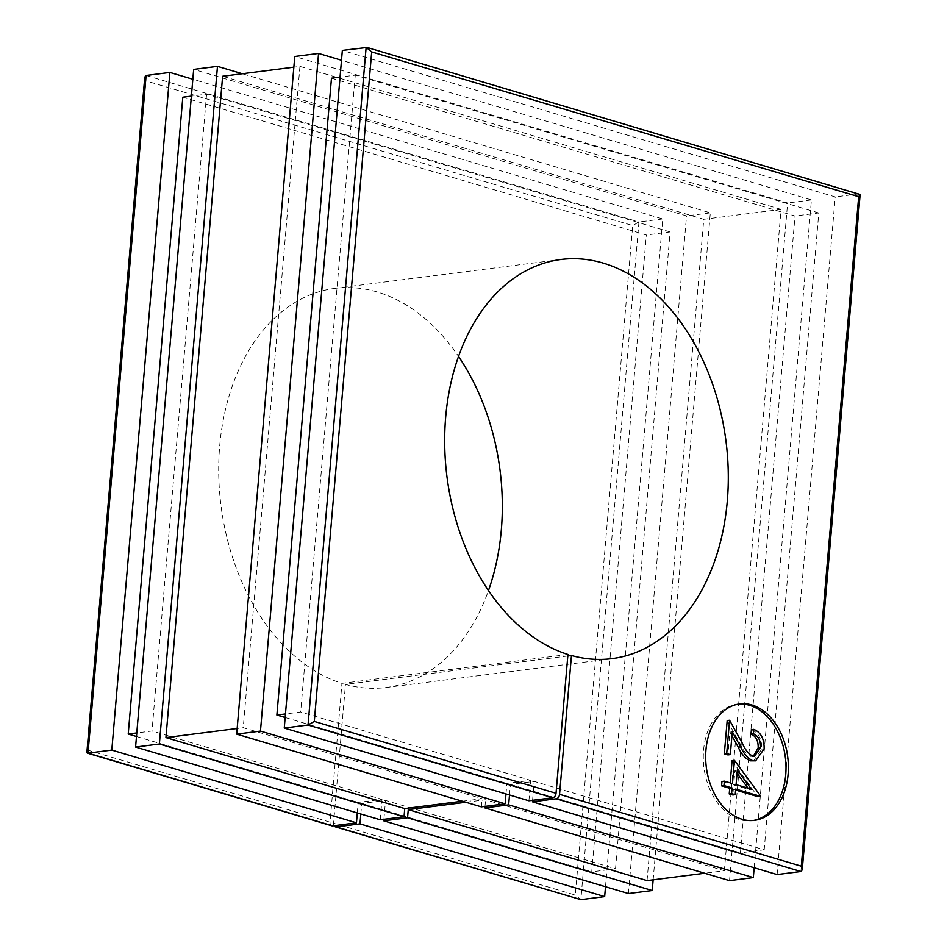 <?xml version="1.0" encoding="UTF-8"?>
<svg xmlns="http://www.w3.org/2000/svg" width="947" height="947" viewBox="0 0 947 947"><rect width="100%" height="100%" fill="white"/><g stroke="black" fill="none" stroke-linecap="round" stroke-linejoin="round"><path stroke-width="0.71" stroke-dasharray="4.74 3.55" d="M738.4 704.118A58.678 41.017 82.7 0 0 737.216 704.248A58.678 41.017 82.7 0 0 703.574 750.249A58.678 41.017 82.7 0 0 752.096 820.67A58.678 41.017 82.7 0 0 753.279 820.493M567.928 654.472L341.95 683.355A201.202 140.641 82.7 0 1 219.692 446.073A201.202 140.641 82.7 0 1 335.001 288.362A201.202 140.641 82.7 0 1 458.537 356.439M751.397 729.687C758.476 732.623 761.933 739.11 761.755 749.148L753.291 761.128M731.936 735.795L729.9 732.114L727.947 754.913M727.189 720.549L740.128 743.88C742.578 749.74 745.916 753.895 750.119 756.357L753.339 756.227M732.078 760.654L757.695 796.605M735.618 790.035L733.321 789.36L732.836 795.007M721.957 781.476L730.09 783.891L730.173 782.897M360.831 814.018L361.73 803.458L385.524 800.428L615.526 868.801L591.733 871.844L646.339 234.998L182.807 97.198M361.73 803.458L591.733 871.844M465.865 802.263L485.562 799.753L724.372 870.743L704.675 873.264M509.498 795.018L510.397 784.459L534.191 781.417L764.193 849.802L740.412 852.833L795.007 215.999L331.474 78.199M510.397 784.459L740.412 852.833M505.982 793.965L506.882 783.418L530.675 780.375L300.661 712.002L285.461 713.943M285.154 717.495L506.882 783.418M754.167 867.748L811.425 199.947L341.5 60.253M647.061 880.615L703.763 219.29L222.628 76.257M653.146 879.846L710.321 212.874L242.325 73.736M357.303 812.964L358.215 802.417L381.996 799.375L151.994 731.001L136.794 732.942M136.486 736.506L358.215 802.417M605.5 886.747L662.746 218.946L192.833 79.252M662.746 218.946L638.965 221.989L632.703 225.575L575.314 895.081L333.569 823.215L345.477 684.397A201.202 140.641 82.7 0 0 386.021 687.522A201.202 140.641 82.7 0 0 488.463 590.561M331.829 825.808A4.19 2.865 106.6 0 1 330.053 822.162L341.95 683.355M615.526 868.801L670.121 231.956L646.339 234.998M670.121 231.956L206.588 94.167L191.389 96.109M206.588 94.167L151.994 731.001M380.256 819.782L381.996 799.375M628.441 893.566L686.539 215.904L193.673 69.391M383.902 819.321L385.524 800.428M710.321 212.874L686.539 215.904M462.349 801.221L482.047 798.7L243.237 727.71L237.152 728.492M724.372 870.743L781.062 209.405L703.763 219.29M781.062 209.405L299.939 66.385L293.854 67.154M299.939 66.385L243.237 727.71M481.348 806.868L482.047 798.7M729.533 880.651L787.632 202.989L294.766 56.465M484.994 806.406L485.562 799.753M811.425 199.947L787.632 202.989M764.193 849.802L818.788 212.957L795.007 215.999M818.788 212.957L355.267 75.156L340.056 77.109M355.267 75.156L300.661 712.002M528.923 800.783L530.675 780.375M777.108 874.566L835.207 196.905L342.341 50.392M532.569 800.322L534.191 781.417M366.134 47.35L859 193.875L835.207 196.905M567.798 655.987L345.477 684.397M333.569 823.215A4.19 2.865 -73.4 0 0 334.019 825.701M146.098 75.476L638.965 221.989L580.866 899.65L575.314 895.081M144.761 77.145L145.708 80.803L632.703 225.575M86.864 752.486L88.32 750.296L145.708 80.803M800.902 871.524L859 193.875L859.71 193.898M760.145 795.409L757.766 795.705M732.469 783.583L730.09 783.891M735.701 789.052L733.321 789.36M737.322 770.053L734.943 770.361L733.7 784.956L748.982 789.502L748.035 788.212M736.079 784.661L733.7 784.956M751.362 789.206L748.982 789.502M737.05 773.237L734.943 770.361M752.498 756.049L750.119 756.357M742.507 743.584L740.128 743.88M732.28 731.818L729.9 732.114M764.134 748.84L761.755 749.148M330.053 822.162L88.32 750.296M754.475 820.362L752.096 820.67M560.979 259.478L335.001 288.362M611.999 658.639L386.021 687.522M739.595 703.941L737.216 704.248M752.19 756.546L754.57 756.239"/><path stroke-width="1.42" d="M705.953 749.941A58.678 41.017 82.7 0 0 754.475 820.362A58.678 41.017 82.7 0 0 788.105 774.362A58.678 41.017 82.7 0 0 739.595 703.941A58.678 41.017 82.7 0 0 705.953 749.941M753.279 820.493A58.678 41.017 82.7 0 0 785.726 774.67A58.678 41.017 82.7 0 0 738.4 704.118M556.232 798.794L532.439 801.837L777.108 874.566L800.902 871.524L556.232 798.794A4.19 2.865 -73.4 0 0 559.547 794.332L571.455 655.513A201.202 140.641 82.7 0 0 611.999 658.639A201.202 140.641 82.7 0 0 727.308 500.927A201.202 140.641 82.7 0 0 560.979 259.478A201.202 140.641 82.7 0 0 445.67 417.201A201.202 140.641 82.7 0 0 567.928 654.472L556.031 793.29A4.19 2.865 106.6 0 1 552.705 797.753L528.923 800.783L284.254 728.054L342.341 50.392L367.105 47.457L860.136 194.514L858.68 196.704L371.686 51.919L314.297 721.425L556.031 793.29M488.463 590.561A201.202 140.641 82.7 0 0 501.33 529.799A201.202 140.641 82.7 0 0 458.537 356.439M753.339 756.227L758.168 747.846C758.358 740.838 755.978 736.245 751.018 734.079L751.397 729.687L753.776 729.379C760.855 732.315 764.3 738.802 764.134 748.84L755.67 760.82L750.024 760.832C745.088 758.358 741.158 753.8 738.246 747.171L731.936 735.795M755.67 760.82L750.024 760.832M752.403 760.536C747.467 758.05 743.537 753.504 740.625 746.863L732.28 731.818L730.315 754.605L727.947 754.913L724.337 753.836L727.189 720.549L729.569 720.253L742.507 743.584C744.958 749.444 748.296 753.599 752.498 756.049L754.57 756.239L760.548 747.538L758.168 747.846M760.074 796.297L735.701 789.052L735.215 794.711L731.605 793.633L732.09 787.975L723.958 785.56L724.337 781.168L732.469 783.583L734.458 760.346L760.145 795.409L760.074 796.297L757.695 796.605L735.618 790.035M735.215 794.711L732.836 795.007L729.226 793.941L729.711 788.283L721.59 785.868L721.957 781.476L724.337 781.168M730.173 782.897L732.078 760.654L734.458 760.346M580.866 899.65L604.66 896.608L359.978 823.878L336.197 826.909L580.866 899.65L335.356 826.849A4.19 2.865 -73.4 0 0 336.197 826.909M652.234 890.535L407.553 817.794L383.772 820.836L628.441 893.566L652.234 890.535L653.146 879.846M407.553 817.794L408.264 809.626L465.865 802.263M408.264 809.626L647.061 880.615L704.675 873.264M753.327 877.609L508.657 804.879L484.864 807.909L729.533 880.651L753.327 877.609L754.167 867.748M341.5 60.253L318.559 53.434L260.461 731.096L505.13 803.825L505.982 793.965M340.056 77.109L331.474 78.199L276.879 715.044L285.154 717.495M508.657 804.879L509.498 795.018M242.325 73.736L217.467 66.349L159.368 744.011L404.038 816.752L404.736 808.584L462.349 801.221M293.854 67.154L222.628 76.257L165.938 737.595L404.736 808.584M192.833 79.252L169.892 72.434L111.793 750.095L356.463 822.825L357.303 812.964M191.389 96.109L182.807 97.198L128.212 734.043L136.486 736.506M359.978 823.878L360.831 814.018M604.66 896.608L605.5 886.747M111.793 750.095L88 753.125L86.864 752.486L144.761 77.145L146.098 75.476L88 753.125L332.681 825.867A4.19 2.865 106.6 0 1 331.829 825.808L87.29 753.102M356.463 822.825L332.681 825.867M169.892 72.434L146.098 75.476M136.794 732.942L128.212 734.043M217.467 66.349L193.673 69.391L135.575 747.053L380.256 819.782L404.038 816.752M383.772 820.836L383.902 819.321M159.368 744.011L135.575 747.053M237.152 728.492L165.938 737.595M318.559 53.434L294.766 56.465L236.679 734.126L481.348 806.868L505.13 803.825M484.864 807.909L484.994 806.406M260.461 731.096L236.679 734.126M285.461 713.943L276.879 715.044M532.439 801.837L532.569 800.322M552.705 797.753L308.035 725.011L284.254 728.054M571.455 655.513L567.798 655.987M334.019 825.701A4.19 2.865 -73.4 0 0 335.356 826.849M371.686 51.919L366.134 47.35L308.035 725.011L314.297 721.425M800.902 871.524L802.239 869.855L801.292 866.197L858.68 196.704M737.322 770.053L736.079 784.661L751.362 789.206L737.322 770.053M723.958 785.56L721.59 785.868M732.09 787.975L729.711 788.283M731.605 793.633L729.226 793.941M748.035 788.212L737.05 773.237M760.548 747.538C760.737 740.53 758.358 735.949 753.398 733.771L751.018 734.079M730.315 754.605L726.704 753.54L724.337 753.836M726.704 753.54L729.569 720.253M753.398 733.771L753.776 729.379M559.547 794.332L801.292 866.197M740.625 746.863L738.246 747.171M860.136 194.514L802.239 869.855"/></g></svg>
